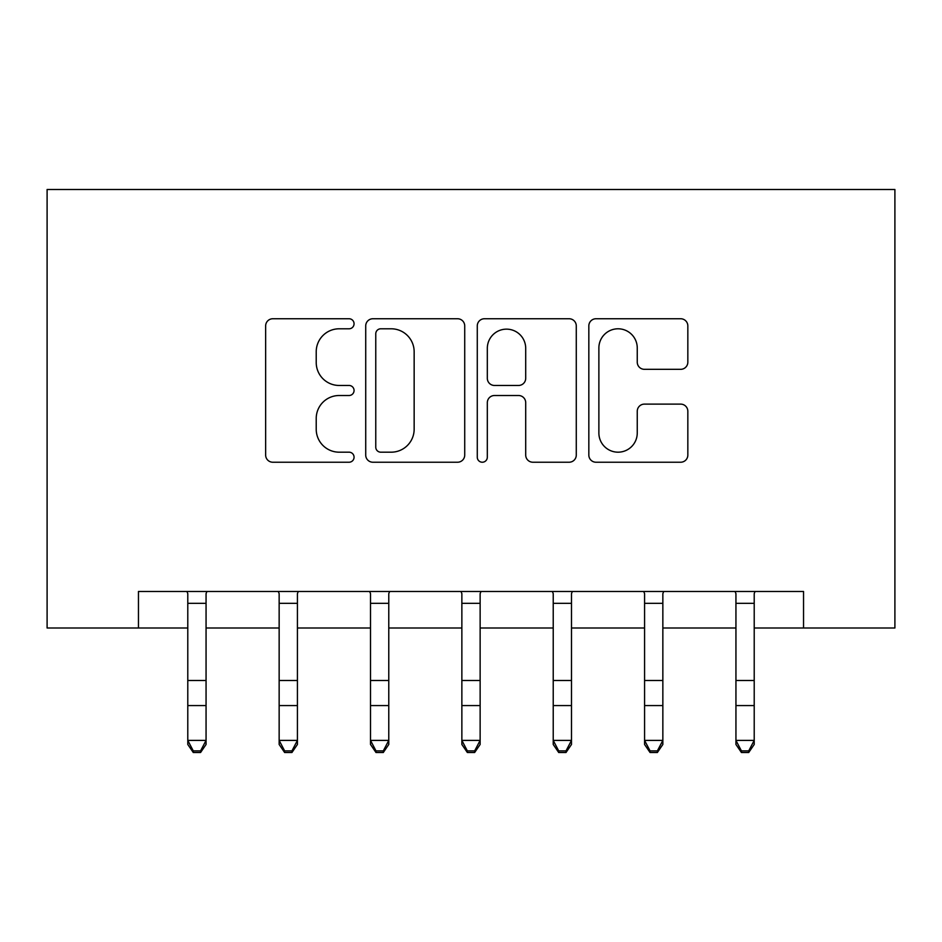 <?xml version="1.0" encoding="UTF-8"?>
<svg xmlns="http://www.w3.org/2000/svg" width="942" height="942" viewBox="0 0 942 942"><rect width="100%" height="100%" fill="white"/><g stroke="black" fill="none" stroke-linecap="round" stroke-linejoin="round"><path stroke-width="1.41" d="M354.062 323.765A5.016 5.016 0 0 0 349.046 318.749L272.827 318.749A7.171 7.171 0 0 0 265.644 325.92L265.644 455.045A7.171 7.171 0 0 0 272.827 462.228L349.046 462.228A5.016 5.016 0 0 0 354.062 457.2A5.016 5.016 0 0 0 349.046 452.184L339.179 452.184A22.961 22.961 0 0 1 316.218 429.222L316.218 418.46A22.961 22.961 0 0 1 339.179 395.51L349.046 395.51A5.016 5.016 0 0 0 354.062 390.483A5.016 5.016 0 0 0 349.046 385.466L339.179 385.466A22.961 22.961 0 0 1 316.218 362.505L316.218 351.743A22.961 22.961 0 0 1 339.179 328.793L349.046 328.793A5.016 5.016 0 0 0 354.062 323.765M680.654 369.323A7.171 7.171 0 0 0 687.837 362.152L687.837 325.92A7.171 7.171 0 0 0 680.654 318.749L596.003 318.749A7.171 7.171 0 0 0 588.832 325.92L588.832 455.045A7.171 7.171 0 0 0 596.003 462.228L680.654 462.228A7.171 7.171 0 0 0 687.837 455.045L687.837 411.289A7.171 7.171 0 0 0 680.654 404.118L644.434 404.118A7.171 7.171 0 0 0 637.251 411.289L637.251 432.99A19.193 19.193 0 0 1 618.07 452.184A19.193 19.193 0 0 1 598.877 432.99L598.877 347.975A19.193 19.193 0 0 1 618.07 328.793A19.193 19.193 0 0 1 637.251 347.975L637.251 362.152A7.171 7.171 0 0 0 644.434 369.323L680.654 369.323M138.462 628.008L138.462 591.47L803.538 591.47L803.538 628.008L894.9 628.008L894.9 189.495L47.1 189.495L47.1 628.008L187.788 628.008M464.724 325.92A7.171 7.171 0 0 0 457.553 318.749L372.902 318.749A7.171 7.171 0 0 0 365.72 325.92L365.72 455.045A7.171 7.171 0 0 0 372.902 462.228L457.553 462.228A7.171 7.171 0 0 0 464.724 455.045L464.724 325.92M484.447 318.749L569.098 318.749A7.171 7.171 0 0 1 576.28 325.92L576.28 455.045A7.171 7.171 0 0 1 569.098 462.228L532.878 462.228A7.171 7.171 0 0 1 525.707 455.045L525.707 402.681A7.171 7.171 0 0 0 518.524 395.51L494.491 395.51A7.171 7.171 0 0 0 487.32 402.681L487.32 457.2A5.016 5.016 0 0 1 482.304 462.228A5.016 5.016 0 0 1 477.276 457.2L477.276 325.92A7.171 7.171 0 0 1 484.447 318.749M206.062 628.008L279.15 628.008M297.425 628.008L370.512 628.008M388.775 628.008L461.863 628.008M480.137 628.008L553.225 628.008M571.488 628.008L644.575 628.008M662.85 628.008L735.938 628.008M754.212 628.008L803.538 628.008M380.792 328.793A5.016 5.016 0 0 0 375.764 333.809L375.764 447.156A5.016 5.016 0 0 0 380.792 452.184L391.189 452.184A22.961 22.961 0 0 0 414.15 429.222L414.15 351.743A22.961 22.961 0 0 0 391.189 328.793L380.792 328.793M525.707 348.34A19.193 19.193 0 0 0 506.513 329.147A19.193 19.193 0 0 0 487.32 348.34L487.32 378.284A7.171 7.171 0 0 0 494.491 385.466L518.524 385.466A7.171 7.171 0 0 0 525.707 378.284L525.707 348.34M206.934 591.47L206.062 593.613L206.062 744.463L200.575 752.505L200.575 750.88L193.275 750.88L193.275 752.505L200.575 752.505M186.928 591.47L187.788 593.613L187.788 740.4L206.062 740.4L200.575 750.88M193.275 752.505L187.788 744.463L187.788 740.4L193.275 750.88M298.284 591.47L297.425 593.613L297.425 744.463L291.938 752.505L291.938 750.88L284.625 750.88L284.625 752.505L291.938 752.505M278.279 591.47L279.15 593.613L279.15 740.4L297.425 740.4L291.938 750.88M284.625 752.505L279.15 744.463L279.15 740.4L284.625 750.88M389.647 591.47L388.775 593.613L388.775 744.463L383.3 752.505L383.3 750.88L375.988 750.88L375.988 752.505L383.3 752.505M369.641 591.47L370.512 593.613L370.512 740.4L388.775 740.4L383.3 750.88M375.988 752.505L370.512 744.463L370.512 740.4L375.988 750.88M481.009 591.47L480.137 593.613L480.137 744.463L474.65 752.505L474.65 750.88L467.35 750.88L467.35 752.505L474.65 752.505M460.991 591.47L461.863 593.613L461.863 740.4L480.137 740.4L474.65 750.88M467.35 752.505L461.863 744.463L461.863 740.4L467.35 750.88M572.359 591.47L571.488 593.613L571.488 744.463L566.012 752.505L566.012 750.88L558.7 750.88L558.7 752.505L566.012 752.505M552.353 591.47L553.225 593.613L553.225 740.4L571.488 740.4L566.012 750.88M558.7 752.505L553.225 744.463L553.225 740.4L558.7 750.88M663.721 591.47L662.85 593.613L662.85 744.463L657.375 752.505L657.375 750.88L650.062 750.88L650.062 752.505L657.375 752.505M643.716 591.47L644.575 593.613L644.575 740.4L662.85 740.4L657.375 750.88M650.062 752.505L644.575 744.463L644.575 740.4L650.062 750.88M755.072 591.47L754.212 593.613L754.212 744.463L748.725 752.505L748.725 750.88L741.425 750.88L741.425 752.505L748.725 752.505M735.066 591.47L735.938 593.613L735.938 740.4L754.212 740.4L748.725 750.88M741.425 752.505L735.938 744.463L735.938 740.4L741.425 750.88M206.062 680.489L187.788 680.489M206.062 705.57L187.788 705.57M206.062 603.339L187.788 603.339M297.425 680.489L279.15 680.489M297.425 705.57L279.15 705.57M297.425 603.339L279.15 603.339M388.775 680.489L370.512 680.489M388.775 705.57L370.512 705.57M388.775 603.339L370.512 603.339M480.137 680.489L461.863 680.489M480.137 705.57L461.863 705.57M480.137 603.339L461.863 603.339M571.488 680.489L553.225 680.489M571.488 705.57L553.225 705.57M571.488 603.339L553.225 603.339M662.85 680.489L644.575 680.489M662.85 705.57L644.575 705.57M662.85 603.339L644.575 603.339M754.212 680.489L735.938 680.489M754.212 705.57L735.938 705.57M754.212 603.339L735.938 603.339"/></g></svg>
